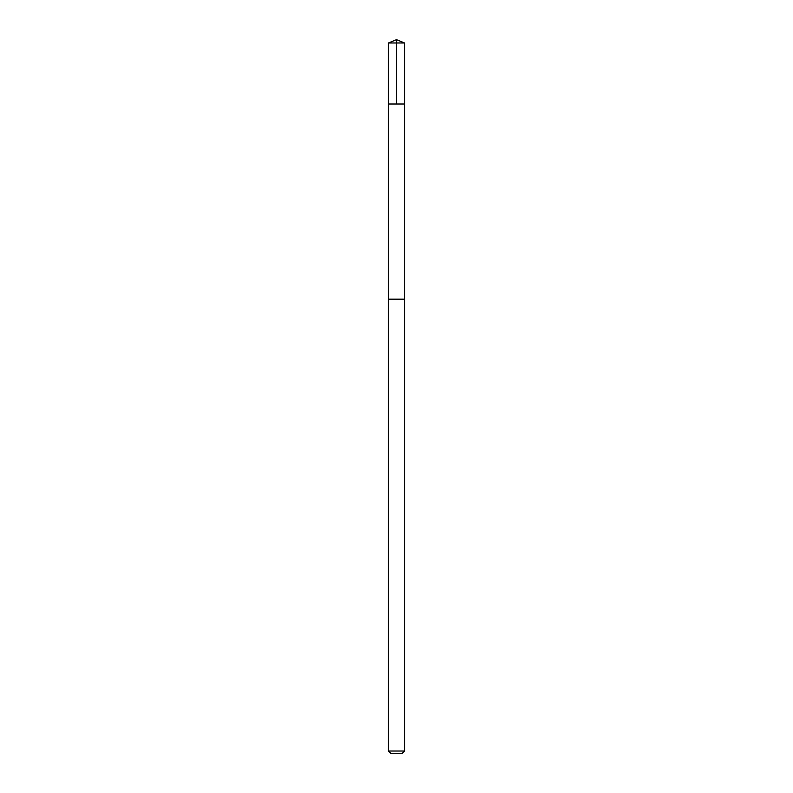 <?xml version="1.0" encoding="UTF-8"?>
<svg xmlns="http://www.w3.org/2000/svg" width="793" height="793" viewBox="0 0 793 793"><rect width="100%" height="100%" fill="white"/><g stroke="black" fill="none" stroke-linecap="round" stroke-linejoin="round"><path stroke-width="1.19" d="M388.461 104.022L404.539 104.022L404.539 42.981L388.461 42.981L388.461 104.022L404.539 104.022L404.519 299.179L388.481 299.179L388.461 104.022M403.419 299.179L388.461 299.179L388.461 751.03L404.539 751.03L404.539 299.179L403.419 299.179M404.539 751.03L402.22 753.35L390.78 753.35L388.461 751.03M388.461 42.981L396.5 39.65L396.5 104.022M396.5 39.65L404.539 42.981"/></g></svg>

